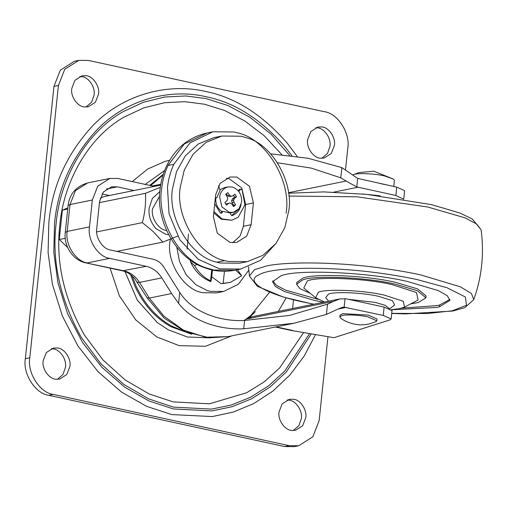 <?xml version="1.0" encoding="UTF-8"?>
<svg xmlns="http://www.w3.org/2000/svg" width="507" height="507" viewBox="0 0 507 507"><rect width="100%" height="100%" fill="white"/><g stroke="black" fill="none" stroke-linecap="round" stroke-linejoin="round"><path stroke-width="0.76" d="M310.208 293.306L299.948 288.667L296.614 284.237L296.804 282.424L302.799 278.159C313.757 273.203 367.005 275.434 395.409 282.329L417.635 288.908L426.114 296.012L425.918 297.831L418.275 302.546L410.74 303.87M296.614 284.237L302.609 279.972C313.567 275.016 366.815 277.247 395.219 284.148L417.445 290.72L425.918 297.831M324.67 302.014L315.595 297.748L303.782 288.001L307.394 280.878C317.458 276.328 366.365 278.375 392.45 284.706L416.469 292.52L418.129 300.017L404.542 307.103L399.63 308.649L391.467 309.676M315.595 297.748L318.409 292.209C326.235 288.667 364.279 290.257 384.566 295.188L403.255 301.266L404.542 307.103M328.644 301.202L325.716 297.717L328.466 294.104C334.417 291.417 363.323 292.628 378.742 296.373L392.348 300.664L394.649 304.967L389.801 308.75M348.22 299.276L375.262 302.406L385.269 305.347L389.3 308.548M366.308 194.339L376.441 195.404M323.453 302.261L314.708 300.48L284.224 291.462L275.333 286.43L272.601 281.715L280.821 275.865C295.847 269.071 368.881 272.126 407.831 281.588L438.308 290.606L447.206 295.638L449.937 300.353L439.449 306.824L436.749 307.432L391.562 309.752M449.893 299.434L439.639 305.011L436.939 305.613L401.785 308.136M318.079 299.339L285.644 290.162L276.511 285.384L272.829 280.821M85.125 106.958C78.059 107.288 70.226 96.691 71.798 88.389L74.954 80.296L82.02 75.822L85.962 75.714C92.832 75.911 100.025 86.285 98.529 94.194L95.367 102.287L88.3 106.768L85.125 106.958M79.833 76.5L81.5 76.62C88.37 76.817 95.563 87.191 94.068 95.101L91.628 102.18L86.025 106.99M292.387 430.462C285.321 430.792 277.481 420.195 279.053 411.899L282.209 403.806L289.275 399.326L293.217 399.224C300.087 399.421 307.286 409.795 305.784 417.705L302.622 425.798L295.556 430.272L292.387 430.462M287.095 400.01L288.756 400.131C295.625 400.321 302.825 410.702 301.323 418.611L298.883 425.684L293.28 430.5M56.511 379.223C49.445 379.553 41.606 368.957 43.177 360.654L46.34 352.568L53.406 348.087L57.348 347.986C64.212 348.176 71.411 358.55 69.909 366.466L66.753 374.553L59.687 379.033L56.511 379.223M51.22 348.765L52.886 348.886C59.75 349.082 66.949 359.457 65.447 367.366L63.014 374.445L57.405 379.261M321.001 158.197C313.934 158.526 306.095 147.93 307.667 139.634L310.829 131.541L317.895 127.061L321.837 126.959C328.701 127.149 335.9 137.53 334.398 145.439L331.242 153.532L324.176 158.007L321.001 158.197M315.709 127.739L317.376 127.865C324.239 128.056 331.439 138.436 329.937 146.346L327.503 153.418L321.894 158.235M169.623 160.275L164.946 161.422L147.575 169.072L132.27 181.588M110.063 268.133L119.405 295.904L135.806 319.968L156.821 336.94L179.06 345.616L205.417 346.294L231.851 335.856M303.376 332.941L279.566 368.044L264.014 381.974L246.694 392.735L209.461 403.826L173.147 401.886L149.128 393.945L125.21 379.997L103.029 360.027L84.289 334.848C63.711 298.002 55.567 261.397 59.845 225.038C63.324 183.845 86.989 138.113 124.234 116.997L144.058 107.757L164.598 102.725L184.966 101.692L204.435 104.208L224.576 110.488L244.824 120.97L264.236 135.762L281.778 154.603M297.184 156.416L287.349 143.266C262.315 114.607 235.121 97.35 205.766 91.501C170.073 82.977 125.159 92.933 93.795 124.621C67.228 152.886 52.246 185.562 48.837 222.643L48.083 252.549L52.411 284.243L62.361 316L77.825 345.78L97.997 371.625L121.49 392.057L146.624 406.361L171.81 414.593L212.357 416.564L233.34 412.058L253.804 403.54L272.912 391.074L289.903 375.041L304.162 356.098L315.291 335.076M327.928 337.073L319.15 420.607L312.832 436.793L298.693 445.748L289.174 445.659L53.298 394.414C39.933 392.925 27.01 372.759 29.812 357.752L58.425 85.487L53.964 86.393L60.289 70.207L74.421 61.252L78.883 60.346L88.402 60.434L324.277 111.679C337.649 113.169 350.565 133.335 347.764 148.342L345.559 169.37M53.964 86.393L25.35 358.658C22.549 373.665 35.471 393.831 48.837 395.321L284.712 446.566L294.231 446.654L298.693 445.748M58.425 85.487L64.75 69.307L78.883 60.346M176.823 247.258L179.453 261.416L186.158 274.705L196.044 284.833L207.262 290.555L210.209 291.335L223.65 291.462L238.417 284.218L248.766 270.199M190.226 259.977L190.556 261.885L194.536 265.548C198.579 272.551 203.928 277.627 210.576 280.796L211.73 269.844M197.305 264.388L194.536 265.548M235.616 270.073L241.617 275.776L237.371 269.604M190.556 261.885C194.802 271.264 201.526 277.842 210.741 281.626L210.576 280.796C210.709 282.691 211.096 281.366 211.736 276.816L221.09 283.66L223.156 283.527L224.443 271.289M211.736 276.816L212.452 270.003M223.156 283.527L230.438 282.38L241.617 275.776M159.616 196.152L152.468 208.884C150.801 217.782 158.526 229.696 166.423 230.482L166.594 230.52M159.851 191.538L152.366 198.44L149.128 208.162C148.342 215.602 150.63 222.427 155.998 228.638L165.878 234.31L168.603 234.678M160.301 187.33L145.458 193.306C146.022 202.737 144.996 212.515 142.372 222.649L153.038 231.395L162.842 242.105L177.634 236.154M225.045 188.078C221.832 190.302 220.038 193.357 219.651 197.236L221.933 206.919L229.322 212.332L233.245 212.37L239.063 208.681L241.668 202.02C241.833 194.454 238.734 189.453 232.377 187.013L228.074 186.887L225.045 188.078M228.074 186.887L224.195 187.672L219.924 189.757M215.336 197.933L216.743 197.825L220.108 190.29L218.498 185.758M215.773 198.028C215.443 203.795 217.44 208.301 221.762 211.539L222.731 211.343L222.186 212.547L221.388 213.244L220.368 212.978L214.715 203.833M232.06 215.576L230.533 214.36L230.26 212.978L222.731 211.343M286.062 213.295C291.772 181.734 266.397 138.576 237.58 132.897L233.974 131.985L212.858 131.788L190.03 142.854L173.812 164.3C170.365 171.949 168.261 179.693 167.5 187.539L169.015 213.631L179.776 239.697L198.269 259.299L219.588 268.843L240.705 269.046L260.687 260.192L276.252 243.094M217.953 136.998L214.036 137.612L198.459 143.887L185.359 155.788L176.544 171.562L172.532 188.629C167.304 217.509 190.531 257.005 216.901 262.201L220.196 263.038L239.519 263.215L247.283 261.644L262.867 255.376L275.966 243.468L284.776 227.694L288.794 210.627C293.61 183.135 272.962 145.097 247.479 138.05L241.123 136.218L221.8 136.041L206.216 142.309L193.116 154.217L184.307 169.991L180.289 187.058C175.067 215.938 198.288 255.433 224.658 260.63L227.96 261.46L247.283 261.644M67.856 207.857L62.355 210.164L59.275 239.507L65.245 238.296M96.66 231.927L142.372 222.649M59.275 239.507L67.659 247.479M116.971 251.409L162.842 242.105M100.215 198.18L103.922 196.627L160.637 185.118M62.355 210.164L67.723 209.08M99.448 202.642L145.458 193.306M215.551 197.572L216.743 197.825M213.91 211.482L221.908 218.872L231.813 220.241L238.208 217.23L244.944 204.803L242.105 189.827L240.768 189.124L238.791 191.475M231.946 215.595L232.181 215.545C236.82 213.84 239.773 210.24 241.034 204.746M221.762 211.539L221.217 212.744L222.186 212.547M220.843 213.232L221.217 212.744M213.764 212.902L221.331 219.258L231.813 220.241M240.768 189.124L239.798 189.32L239.082 189.814L240.052 189.618M238.341 190.905L239.082 189.814M231.667 215.583L238.55 209.296M226.293 193.706L227.592 195.664L229.075 196.653L232.631 195.943L234.842 194.168L236.484 196.729L234.335 198.598L233.581 200.265L233.961 202.173L235.628 204.872L233.689 205.265L232.016 202.566L233.961 202.173M232.016 202.566L231.642 200.658L232.396 198.991L234.545 197.122L233.486 195.252M233.087 205.95L233.689 205.265M235.628 204.872L233.537 206.622L231.788 203.991L230.305 203.003L226.749 203.706L225.894 204.397M231.642 200.658L233.581 200.265M232.396 198.991L234.335 198.598M234.545 197.122L236.484 196.729M229.075 196.653L232.631 195.943M227.592 195.664L229.532 195.271L231.015 196.253M228.689 203.313L226.477 205.094L224.835 202.527L226.984 200.658L227.738 198.991L227.364 197.084L225.691 194.384L227.789 192.635L229.532 195.271M232.707 242.771L240.141 235.939L243.36 226.299L245.648 204.517L241.744 187.913L229.069 178.635L226.325 178.274M253.411 202.939L249.501 186.342L236.832 177.063L230.108 177L220.133 183.319L215.671 194.745L213.384 216.521L217.288 233.125L229.963 242.403L236.68 242.466L246.662 236.148L251.123 224.721L253.411 202.939L245.648 204.517M170.251 239.203L170.029 240.996C166.125 262.024 184.054 290.353 202.863 292.685L216.635 292.888L223.65 291.462M362.556 193.991L380.18 195.841M132.143 275.96L135.882 285.714C144.476 304.092 156.429 317.553 171.734 326.09L186.202 332.142M248.246 318.688L255.37 311.615M130.559 274.655L134.824 286.049C143.468 304.536 155.484 318.079 170.878 326.666L191.684 334.227M159.762 177.19L149.704 185.372M164.604 170.561L145.217 184.402M124.995 271.568L137.289 300.119L157.189 322.446L168.128 329.734L187.311 336.99L210.037 337.865M333.929 337.7L291.145 330.444L333.929 337.7L389.693 320.012L391.144 318.941L392.025 310.595L384.129 307.077L346.192 298.832L340.172 298.864L252.277 316.698L246.396 319.061L250.743 315.608L269.464 292.343M340.172 298.864L333.441 301.405L246.396 319.061M288.483 192.736L346.091 181.043L356.776 186.937L395.859 195.48L403.699 199.181M333.441 301.405L327.503 304.194L289.529 315.43L244.589 320.437C222.453 321.818 193.249 313.662 179.738 292.4L163.888 267.214C161.15 262.962 157.588 260.319 153.203 259.28L110.558 250.014C102.687 249.14 95.088 237.276 96.736 228.448L99.562 201.583L103.282 192.064L111.591 186.798L117.193 186.849L106.457 189.029M403.749 198.998L404.63 190.645L396.734 187.127L357.676 178.413L341.857 167.614L340.786 177.824L311.19 168.09L277.468 162.76M327.503 304.194L326.432 314.403L338.277 308.94L342.25 307.362L344.139 307.16L383.248 315.424L391.144 318.941M244.209 320.449L250.743 315.608M109.379 195.518L102.021 193.921M134.051 190.512L117.193 186.849M346.091 181.043L340.786 177.824M270.637 153.849L308.117 158.273L341.857 167.614M147.087 297.812L149.299 298.078L163.932 316.165L183.325 330.057L205.614 337.237L227.966 336.642L209.372 337.814L185.27 331.736L164.065 318.016L147.087 297.812L134.666 278.539C130.812 274.262 126.756 271.695 122.491 270.833L146.225 266.308L109.677 258.367C98.193 257.081 87.103 239.767 89.505 226.876L92.325 200.018L97.756 186.12L109.892 178.426L118.074 178.502L154.616 186.443M146.225 266.308C152.62 267.823 157.823 271.682 161.828 277.887L139.514 282.412L149.299 298.078L171.613 293.553L161.828 277.887M179.738 292.4L178.591 303.325L171.613 293.553M326.432 314.403L293.984 323.251L243.709 328.796C221.851 329.975 193.192 322.674 178.591 303.325M352.682 174.978L353.861 174.503C357.46 172.874 374.958 173.609 384.287 175.872L393.59 179.136L394.376 180.372L393.736 186.475M380.269 183.553L386.258 184.852M340.609 318.06L339.867 316.938L341.598 315.715C344.754 314.302 359.945 314.942 368.038 316.913L376.815 320.823L375.852 321.761L368.678 324.112C359.888 325.469 358.455 324.727 353.797 324.011C348.138 322.572 343.74 320.589 340.609 318.06M339.867 316.938L340.058 315.126L342.808 313.649L368.234 315.094L377.005 319.004L376.815 320.823M439.449 306.824L439.639 305.011M288.863 196.057L356.947 196.798L427.8 207.008L465.122 217.89L476.643 223.999L481.105 229.81C484.293 253.665 481.846 276.93 473.772 299.599L471.428 293.496L460.508 286.861L420.664 274.902C409.561 272.462 396.816 270.244 382.436 268.247C337.383 261.77 285.536 261.447 266.124 266.099L254.463 269.724L249.438 276.017L257.353 286.303L283.375 297.083L313.535 304.27M313.833 304.206L305.138 302.419C267.652 294.865 242.948 281.404 259.172 274.718C270.567 267.265 326.483 265.636 381.004 273.311C394.693 275.212 406.823 277.323 417.4 279.649L446.952 287.723L465.299 296.956L466.535 305.22L452.263 310.804L427.496 313.51L391.734 313.364M289.655 155.415L271.004 134.108L250.033 117.351L227.966 105.538L205.975 98.567L185.796 95.956L164.68 97.027L143.392 102.249L122.84 111.819C84.232 133.715 59.706 181.119 56.1 223.815C51.663 261.511 60.105 299.453 81.431 337.643L100.861 363.747L123.854 384.445L148.646 398.901L173.546 407.134L211.584 409.098L231.287 405.03L250.54 397.26L268.609 385.833L284.769 371.08L309.295 334.037M291.855 155.681L284.997 146.77C260.807 119.075 234.526 102.401 206.165 96.748C171.677 88.51 128.277 98.13 97.965 128.753C72.298 156.067 57.817 187.641 54.528 223.473L53.799 252.366L57.982 282.995L67.589 313.681L82.533 342.453L102.027 367.429L124.728 387.177L149.02 400.999L173.35 408.953L211.996 410.917L232.01 406.747L251.561 398.806L269.882 387.133L286.252 372.075L311 334.335M289.174 445.659L284.712 446.566M53.298 394.414L48.837 395.321M29.812 357.752L25.35 358.658M212.858 131.788L207.04 132.967L184.206 144.039L167.994 165.478L173.812 164.3M167.994 165.478C164.547 173.128 162.443 180.879 161.676 188.718C156.39 218.828 179.072 260.465 206.97 268.083L213.77 270.028L234.887 270.225L240.705 269.046M216.901 262.201L224.658 260.63M243.36 226.299L251.123 224.721M286.182 297.894L278.299 311.418M357.917 187.235L333.688 192.153M346.237 307.381L338.125 309.029M276.119 326.869L292.571 330.444M292.596 308.516L293.509 299.846M122.491 270.833L85.943 262.892L123.911 270.833C130.312 272.348 135.515 276.207 139.514 282.412L137.302 282.146M92.325 200.018L70.017 204.543L68.096 205.576C69.522 193.991 76.018 186.456 87.584 182.951L75.448 190.645L70.017 204.543L67.197 231.407C64.788 244.292 75.885 261.612 87.369 262.892L109.677 258.367M89.505 226.876L67.197 231.407L65.27 232.434C63.445 245.521 72.945 260.547 85.943 262.892M163.058 174.966L160.63 176.442L150.142 185.467M162.867 175.574L162.158 175.72L150.693 185.587M152.411 185.961L160.782 184.263M244.589 320.437L243.709 328.796M384.129 307.077L383.248 315.424M396.734 187.127L395.859 195.48M357.676 178.413L356.776 186.937M345.039 298.636L344.139 307.16M288.546 193.224L323.789 191.9L366.719 194.377L431.558 204.657L459.83 212.997L472.271 218.935L481.105 229.81M391.721 313.472L405.467 313.909L452.846 311.032L464.843 307.622L473.772 299.599M249.438 276.017L248.474 266.802M230.438 282.38L221.09 283.66M187.178 249.178L188.471 234.031M230.26 212.978L233.245 212.37M214.036 137.612L221.8 136.041M234.887 270.225C224.69 272.158 214.879 271.416 205.455 268C176.36 258.982 155.453 220.684 160.028 189.605C160.795 181.969 162.779 174.535 165.966 167.291C174.598 148.824 188.287 137.378 207.04 132.967M157.189 322.446L137.359 300.258L124.95 271.549M291.145 330.444L275.377 327.021M68.096 205.576L65.27 232.434M163.273 174.275L160.63 176.442M109.892 178.426L87.584 182.951M227.966 336.642L293.984 323.251M352.916 174.858L359 172.545L373.836 171.233L393.59 179.136"/></g></svg>

